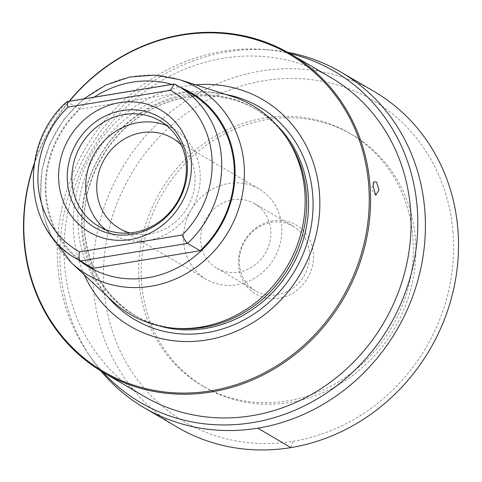 <?xml version="1.0" encoding="UTF-8"?>
<svg xmlns="http://www.w3.org/2000/svg" width="482" height="482" viewBox="0 0 482 482"><rect width="100%" height="100%" fill="white"/><g stroke="black" fill="none" stroke-linecap="round" stroke-linejoin="round"><path stroke-width="0.36" stroke-dasharray="2.41 1.81" d="M412.857 236.999A146.197 134.171 -59.6 0 0 349.872 133.351A146.197 134.171 -59.6 0 0 205.037 142.744A146.197 134.171 -59.6 0 0 139.111 282A146.197 134.171 -59.6 0 0 202.091 385.648A146.197 134.171 -59.6 0 0 346.932 376.261A146.197 134.171 -59.6 0 0 412.857 236.999M272.872 220.816A39.988 36.698 -59.6 0 0 238.548 265.654A39.988 36.698 -59.6 0 0 279.096 298.183A39.988 36.698 -59.6 0 0 313.414 253.345A39.988 36.698 -59.6 0 0 272.872 220.816M293.345 226.335A37.397 34.318 120.4 0 0 271.535 222.419A37.397 34.318 -59.6 0 0 240.343 252.484A37.397 34.318 -59.6 0 0 255.544 290.869A37.397 34.318 -59.6 0 0 277.355 294.779A37.397 34.318 120.4 0 0 308.546 264.714A37.397 34.318 120.4 0 0 293.345 226.335L254.647 203.669A37.397 34.318 120.4 0 1 269.854 242.048A37.397 34.318 120.4 0 1 238.662 272.113A37.397 34.318 -59.6 0 1 216.852 268.203A37.397 34.318 -59.6 0 1 201.651 229.818A37.397 34.318 -59.6 0 1 232.836 199.759A37.397 34.318 120.4 0 1 254.647 203.669M259.129 188.956A52.351 48.043 120.4 0 0 228.595 183.479A52.351 48.043 -59.6 0 0 184.925 225.57A52.351 48.043 -59.6 0 0 206.212 279.301A52.351 48.043 -59.6 0 0 236.746 284.778A52.351 48.043 120.4 0 0 280.41 242.693A52.351 48.043 120.4 0 0 259.129 188.956L172.375 138.141M181.431 145.172A52.351 48.043 120.4 0 1 191.908 197.843A52.351 48.043 120.4 0 1 149.992 233.963A52.351 48.043 -59.6 0 1 130.013 232.951M105.558 229.589A60.955 55.942 -59.6 0 0 112.161 234.186A60.955 55.942 -59.6 0 0 147.715 240.56A60.955 55.942 120.4 0 0 198.554 191.559A60.955 55.942 120.4 0 0 173.773 128.995L159.934 120.886M166.537 125.483A60.955 55.942 120.4 0 1 173.773 128.995M67.046 101.642L80.163 109.155L187.323 91.538A100.214 91.972 120.4 0 1 190.8 93.466M76.939 259.057A100.214 91.972 120.4 0 1 67.607 101.798L174.767 84.181L187.323 91.538M89.495 266.413A100.214 91.972 120.4 0 1 80.163 109.155M112.24 300.931A121.006 111.053 -59.6 0 1 78.223 228.643A121.006 111.053 120.4 0 1 232.029 96.418M288.14 140.142A119.506 109.679 120.4 0 0 254.815 108.607A119.506 109.679 120.4 0 0 136.418 116.283A119.506 109.679 120.4 0 0 82.53 230.119A119.506 109.679 -59.6 0 0 134.014 314.842A119.506 109.679 -59.6 0 0 177.822 328.483M84.29 274.83A131.267 120.47 -59.6 0 1 73.638 233.168A131.267 120.47 120.4 0 1 195.602 84.808M34.041 164.705A183.865 168.742 120.4 0 1 69.42 101.25M144.172 396.379A184.727 169.531 120.4 0 1 64.594 265.413A184.727 169.531 120.4 0 1 147.89 89.453A184.727 169.531 120.4 0 1 330.905 77.584M289.76 53.49A191.89 176.111 -59.6 0 0 264.335 49.513A191.89 176.111 -59.6 0 0 57.888 266.516A191.89 176.111 120.4 0 0 87.134 352.047L90.194 356.626A194.523 178.527 120.4 0 1 60.545 269.926A194.523 178.527 -59.6 0 1 269.83 49.947A194.523 178.527 -59.6 0 1 287.664 52.297M103.034 372.279A191.89 176.111 120.4 0 1 87.134 352.047M100.967 371.038A194.523 178.527 120.4 0 1 90.194 356.626M177.159 427.124A194.583 178.581 120.4 0 1 93.55 289.302A194.583 178.581 -59.6 0 1 181.184 104.028A194.583 178.581 -59.6 0 1 373.851 91.321M453.02 232.318A186.359 171.032 -59.6 0 0 264.04 80.705A186.359 171.032 -59.6 0 0 104.076 289.682A186.359 171.032 120.4 0 0 293.05 441.301A186.359 171.032 120.4 0 0 453.02 232.318M204.657 387.148A146.197 134.171 120.4 0 0 349.492 377.761A146.197 134.171 120.4 0 0 415.418 238.5A146.197 134.171 -59.6 0 0 352.438 134.852A146.197 134.171 -59.6 0 0 207.597 144.245A146.197 134.171 -59.6 0 0 141.672 283.506A146.197 134.171 120.4 0 0 204.657 387.148L202.091 385.648M34.216 163.531A184.727 169.531 120.4 0 1 69.107 101.304M290.875 447.609L293.05 441.301M94.141 97.189A101.039 92.731 120.4 0 0 45.555 195.487A101.039 92.731 -59.6 0 0 79.313 260.449M171.815 84.416A101.039 92.731 120.4 0 1 180.617 87.501M178.816 79.458A108.486 99.563 120.4 0 0 40.922 198.006A108.486 99.563 -59.6 0 0 71.42 262.81M134.014 314.842L135.876 315.933A119.506 109.679 -59.6 0 1 84.392 231.209A119.506 109.679 120.4 0 1 138.28 117.367A119.506 109.679 120.4 0 1 256.677 109.691A119.506 109.679 120.4 0 1 276.409 124.796M254.815 108.607L256.677 109.691C222.672 89.272 176.382 91.598 141.069 115.692C103.582 140.178 80.524 187.426 84.573 231.426C88.465 269.004 105.564 297.171 135.876 315.933A119.506 109.679 -59.6 0 0 158.698 325.76M225.974 94.49A123.272 113.137 120.4 0 0 81.856 232.366A123.272 113.137 -59.6 0 0 107.594 296.587M255.544 290.869L216.852 268.203M206.212 279.301L119.458 228.486M112.161 234.186L98.322 226.076M51.544 236.379L44.236 217.665L40.663 197.59L41.916 169.995L49.935 143.19L64.184 118.952L83.699 98.906M264.335 49.513L269.83 49.947M352.438 134.852L349.872 133.351M375.695 195.234L371.514 189.197L373.574 182.027"/><path stroke-width="0.72" d="M130.013 232.951A52.351 48.043 -59.6 0 1 119.458 228.486A52.351 48.043 -59.6 0 1 98.171 174.755A52.351 48.043 -59.6 0 1 141.841 132.664A52.351 48.043 120.4 0 1 172.375 138.141A52.351 48.043 120.4 0 1 181.431 145.172M166.537 125.483A60.955 55.942 120.4 0 0 138.226 122.621A60.955 55.942 -59.6 0 0 88.513 167.417A60.955 55.942 -59.6 0 0 105.558 229.589M124.38 114.511A60.955 55.942 120.4 0 1 159.934 120.886A60.955 55.942 120.4 0 1 184.714 183.449A60.955 55.942 120.4 0 1 133.869 232.451A60.955 55.942 -59.6 0 1 98.322 226.076A60.955 55.942 -59.6 0 1 73.541 163.512A60.955 55.942 -59.6 0 1 124.38 114.511M122.356 110.535A63.973 58.714 -59.6 0 0 67.438 182.28A63.973 58.714 -59.6 0 0 132.315 234.324A63.973 58.714 120.4 0 0 187.227 162.585A63.973 58.714 120.4 0 0 122.356 110.535M130.532 239.488A70.703 64.889 -59.6 0 0 191.221 160.199A70.703 64.889 -59.6 0 0 119.524 102.672A70.703 64.889 -59.6 0 0 58.828 181.961A70.703 64.889 -59.6 0 0 130.532 239.488M174.719 84.157L178.244 86.109A100.214 91.972 120.4 0 0 174.767 84.181L174.062 84.049L170.544 90.285L67.866 107.167L67.046 101.642L174.062 84.049M92.972 268.335A100.214 91.972 120.4 0 1 89.495 266.413L76.939 259.057A100.214 91.972 120.4 0 0 80.416 260.985L92.972 268.335L200.132 250.718A100.214 91.972 120.4 0 0 190.8 93.466L178.244 86.109A100.214 91.972 120.4 0 1 187.576 243.368L200.132 250.718M178.816 79.458L232.029 96.418A121.006 111.053 120.4 0 1 286.404 137.539A121.006 111.053 120.4 0 1 304.793 191.396A121.006 111.053 -59.6 0 1 174.707 328.242A121.006 111.053 -59.6 0 1 112.24 300.931L71.42 262.81A108.486 99.563 -59.6 0 0 185.998 273.758A108.486 99.563 -59.6 0 0 244.055 164.609A108.486 99.563 120.4 0 0 178.816 79.458L154.595 75.096L129.694 77.036L105.594 85.133L83.699 98.906M174.707 328.242L177.822 328.483A119.506 109.679 -59.6 0 0 306.299 193.33A119.506 109.679 120.4 0 0 288.14 140.142L286.404 137.539M195.602 84.808A131.267 120.47 120.4 0 1 319.427 192.758A131.267 120.47 -59.6 0 1 227.643 334.629A131.267 120.47 -59.6 0 1 84.29 274.83M69.42 101.25A183.865 168.742 120.4 0 1 252.574 38.693A183.865 168.742 120.4 0 1 368.67 184.666A183.865 168.742 120.4 0 1 210.845 390.848A183.865 168.742 120.4 0 1 24.395 241.265A183.865 168.742 120.4 0 1 34.041 164.705M69.107 101.304A184.727 169.531 120.4 0 1 290.411 53.87A184.727 169.531 120.4 0 1 369.989 184.835A184.727 169.531 120.4 0 1 286.694 360.795A184.727 169.531 120.4 0 1 103.678 372.658A184.727 169.531 120.4 0 1 24.1 241.699A184.727 169.531 120.4 0 1 34.216 163.531M378.96 190.089L375.695 195.234L373.321 186.781L373.574 182.027L376.484 181.949L378.96 190.089M290.411 53.87L330.905 77.584A184.727 169.531 120.4 0 1 410.483 208.549A184.727 169.531 120.4 0 1 327.188 384.516A184.727 169.531 120.4 0 1 144.172 396.379L103.678 372.658M103.034 372.279A191.89 176.111 120.4 0 0 308.697 403.675A191.89 176.111 120.4 0 0 417.189 207.447A191.89 176.111 -59.6 0 0 289.76 53.49M100.967 371.038A194.523 178.527 120.4 0 0 144.13 407.706A194.523 178.527 120.4 0 0 336.954 395.421A194.523 178.527 120.4 0 0 424.781 210.044A194.523 178.527 -59.6 0 0 340.762 72.005A194.523 178.527 -59.6 0 0 287.664 52.297M340.762 72.005L373.851 91.321A194.583 178.581 -59.6 0 1 457.9 229.402A194.583 178.581 120.4 0 1 370.043 414.833A194.583 178.581 120.4 0 1 177.159 427.124L144.13 407.706M80.416 260.985C78.946 259.629 78.644 256.593 79.512 251.875L182.184 234.999C184.076 239.259 185.871 242.048 187.576 243.368L80.416 260.985M257.81 428.185L290.875 447.609M182.184 234.999A92.737 85.109 -59.6 0 0 170.544 90.285M67.866 107.167A92.737 85.109 -59.6 0 0 79.512 251.875M79.313 260.449A101.039 92.731 -59.6 0 0 183.901 264.124A101.039 92.731 -59.6 0 0 234.74 164.386A101.039 92.731 120.4 0 0 180.617 87.501M94.141 97.189A101.039 92.731 120.4 0 1 171.815 84.416M276.409 124.796A119.506 109.679 120.4 0 1 308.161 194.421A119.506 109.679 -59.6 0 1 158.698 325.76M107.594 296.587A123.272 113.137 -59.6 0 0 240.657 321.669A123.272 113.137 -59.6 0 0 312.679 194.421A123.272 113.137 120.4 0 0 225.974 94.49M71.42 262.81L51.544 236.379M66.841 101.744C18.226 144.293 23.455 230.51 76.939 259.057"/></g></svg>
